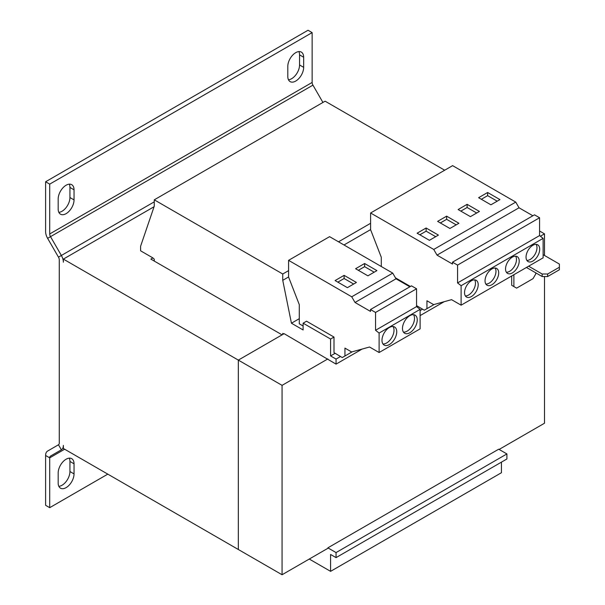 <?xml version="1.0" encoding="UTF-8"?>
<svg xmlns="http://www.w3.org/2000/svg" width="605" height="605" viewBox="0 0 605 605"><rect width="100%" height="100%" fill="white"/><g stroke="black" fill="none" stroke-linecap="round" stroke-linejoin="round"><path stroke-width="0.91" d="M295.732 52.658A11.208 6.474 120 0 0 287.806 66.391L287.806 76.495A11.208 6.474 120 0 0 290.128 81.622A11.208 6.474 120 0 0 298.764 78.62A11.208 6.474 120 0 0 303.657 67.337L303.657 57.241A11.208 6.474 120 0 0 301.335 52.106A11.208 6.474 120 0 0 295.732 52.658M66.111 185.236A11.208 6.474 120 0 0 58.178 198.962L58.178 209.065A11.208 6.474 120 0 0 60.5 214.2A11.208 6.474 120 0 0 69.144 211.198A11.208 6.474 120 0 0 74.037 199.915L74.037 189.811A11.208 6.474 120 0 0 71.715 184.676A11.208 6.474 120 0 0 66.111 185.236M66.111 459.218A11.208 6.474 120 0 0 58.178 472.951L58.178 483.055A11.208 6.474 120 0 0 60.5 488.182A11.208 6.474 120 0 0 69.144 485.18A11.208 6.474 120 0 0 74.037 473.897L74.037 463.801A11.208 6.474 120 0 0 71.715 458.666A11.208 6.474 120 0 0 66.111 459.218M389.363 344.555A10.436 6.027 120 0 0 396.177 335.359A10.436 6.027 120 0 0 394.581 326.995A10.436 6.027 120 0 0 389.363 327.509A10.436 6.027 120 0 0 382.541 336.713A10.436 6.027 120 0 0 384.137 345.077A10.436 6.027 120 0 0 389.363 344.555M382.957 343.973A10.436 6.027 120 0 0 386.625 342.982A10.436 6.027 120 0 0 393.031 326.518M409.865 332.72A10.436 6.027 120 0 0 416.679 323.524A10.436 6.027 120 0 0 415.083 315.16A10.436 6.027 120 0 0 409.865 315.674A10.436 6.027 120 0 0 403.043 324.877A10.436 6.027 120 0 0 404.639 333.242A10.436 6.027 120 0 0 409.865 332.72M403.459 332.13A10.436 6.027 120 0 0 407.127 331.147A10.436 6.027 120 0 0 413.533 314.683M491.873 284.743A9.665 5.581 120 0 0 498.187 276.228A9.665 5.581 120 0 0 496.705 268.484A9.665 5.581 120 0 0 491.873 268.96A9.665 5.581 120 0 0 485.558 277.476A9.665 5.581 120 0 0 487.04 285.22A9.665 5.581 120 0 0 491.873 284.743M485.868 284.093A9.665 5.581 120 0 0 489.135 283.163A9.665 5.581 120 0 0 495.14 268.03M471.371 296.579A9.665 5.581 120 0 0 477.685 288.063A9.665 5.581 120 0 0 476.203 280.319A9.665 5.581 120 0 0 471.371 280.796A9.665 5.581 120 0 0 465.056 289.311A9.665 5.581 120 0 0 466.538 297.055A9.665 5.581 120 0 0 471.371 296.579M465.366 295.928A9.665 5.581 120 0 0 468.633 294.998A9.665 5.581 120 0 0 474.638 279.873M532.876 261.073A9.665 5.581 120 0 0 539.191 252.55A9.665 5.581 120 0 0 537.709 244.806A9.665 5.581 120 0 0 532.876 245.29A9.665 5.581 120 0 0 526.562 253.805A9.665 5.581 120 0 0 528.044 261.549A9.665 5.581 120 0 0 532.876 261.073M526.872 260.415A9.665 5.581 120 0 0 530.139 259.492A9.665 5.581 120 0 0 536.143 244.359M512.375 272.908A9.665 5.581 120 0 0 518.689 264.393A9.665 5.581 120 0 0 517.207 256.641A9.665 5.581 120 0 0 512.375 257.125A9.665 5.581 120 0 0 506.06 265.64A9.665 5.581 120 0 0 507.542 273.384A9.665 5.581 120 0 0 512.375 272.908M506.37 272.25A9.665 5.581 120 0 0 509.637 271.327A9.665 5.581 120 0 0 515.642 256.195M362.183 349.04L336.055 364.127L284.116 333.673L238.332 360.104L238.332 549.499L63.374 448.486L63.374 445.378A9.665 5.581 -120 0 1 61.37 449.802L50.51 456.079A3.864 2.231 60 0 0 49.708 457.849L49.708 507.671L107.796 474.139M336.055 364.127L336.055 359.075L330.587 355.921L330.587 339.034L334.005 337.061L334.005 352.624L342.248 357.555L344.941 355.997L344.941 348.109L351.626 351.966L369.542 347.005L379.108 352.526L379.108 333.052L375.554 330.277L375.554 312.452L370.487 309.526L370.487 311.409L355.014 302.477L351.732 296.79L288.585 260.339L288.585 277.067L299.286 304.64L299.286 323.804L303.113 326.012M330.587 355.921L335.132 353.297M416.558 306.289L417.14 305.948M330.587 339.034L303.113 323.176L306.531 321.202L334.005 337.061M303.113 323.176L303.113 329.959L291.436 323.221L299.286 318.684M282.747 334.459L282.747 333.355L283.707 333.907M291.436 323.221L282.747 280.327L282.747 274.012L154.267 199.832L154.267 206.146L140.602 246.235L140.602 250.81L152.899 257.911L154.267 259.174L154.267 261.073M444.675 170.217L325.119 101.194L154.267 199.832M282.747 274.012L288.585 270.639M338.513 241.811L370.6 223.29M309.268 559.05L330.587 571.354L501.439 472.717L501.439 462.144M330.587 571.354L330.587 554.467L336.055 557.621L506.907 458.983L506.907 453.931L498.709 449.197L327.857 547.843L336.055 552.577L506.907 453.931M336.055 557.621L336.055 552.577M420.112 315.598L444.191 301.698M336.055 359.075L340.502 356.511M420.112 310.546L422.517 309.163M410.409 286.475L395.473 277.854M282.747 280.327L288.585 276.954M343.98 244.972L370.6 229.605M327.857 358.924L282.066 385.355L282.066 574.75L327.857 548.311L327.857 547.843M312.135 82.446L312.135 32.617L49.708 184.132L49.708 233.961L312.135 82.446A3.864 2.231 -120 0 0 312.936 85.139L322.934 102.457M49.708 507.671L45.609 505.304L45.609 455.482A9.665 5.581 60 0 1 47.606 451.05L58.473 444.781A3.864 2.231 -120 0 0 59.275 443.011L59.275 259.84A3.864 2.231 -120 0 0 58.473 257.148L47.606 238.325A9.665 5.581 60 0 1 45.609 231.586L45.609 181.765L308.036 30.25L312.135 32.617M45.609 181.765L49.708 184.132M288.464 79.769A11.208 6.474 120 0 0 299.558 64.969L299.558 54.873A11.208 6.474 120 0 0 298.9 51.591M58.844 212.34A11.208 6.474 120 0 0 69.938 197.548L69.938 187.444A11.208 6.474 120 0 0 69.272 184.17M47.606 238.325L50.51 236.653A3.864 2.231 60 0 1 49.708 233.961M312.936 85.139L50.51 236.653L61.37 255.469L154.267 201.843M154.063 206.736L63.374 259.099L63.374 262.207A9.665 5.581 -120 0 0 61.37 255.469L58.473 257.148M58.844 486.329A11.208 6.474 120 0 0 69.938 471.529L69.938 461.433A11.208 6.474 120 0 0 69.272 458.151M152.899 257.911L150.849 259.099L282.066 334.852L238.325 360.104L238.325 549.499L282.066 574.75M63.374 259.099L282.066 385.355M539.569 231.004L544.492 233.848L540.386 236.215M544.492 276.538L544.492 423.235L499.117 449.439M544.492 233.848L544.492 255.469M514.424 286.876L511.694 285.295L516.61 288.139L533.013 278.671L535.75 273.936L535.75 272.832M511.694 275.978L511.694 285.295M528.634 266.2L542.171 274.012L547.638 274.012L547.638 276.538L559.391 269.754L559.391 264.067L543.124 254.675M547.638 276.538L542.171 276.538L526.448 267.463M547.638 274.012L559.391 267.228M513.879 274.723L513.879 286.558M542.171 276.538L542.171 274.012M409.857 286.793L396.018 278.799L392.736 273.12L329.589 236.661L288.585 260.339M379.108 352.526L420.112 328.855L420.112 309.374L416.558 306.599L416.558 288.782L411.491 285.855L370.487 309.526M344.941 355.997L352.193 351.808M379.108 333.052L420.112 309.374M375.554 330.277L416.558 306.599M375.554 312.452L416.558 288.782M355.014 302.477L396.018 278.799M351.732 296.79L392.736 273.12M367.901 275.827L376.923 270.616L364.618 263.515L355.596 268.726L367.901 275.827M347.399 287.662L356.421 282.452L344.116 275.351L335.094 280.561L347.399 287.662M416.558 305.601L424.264 310.206L426.948 308.656L426.948 300.761L433.634 304.625L451.549 299.656L461.116 305.177L461.116 285.704L457.561 282.928L457.561 265.103L452.495 262.177L452.495 264.06L437.022 255.129L433.74 249.449L370.6 212.99L370.6 229.718L381.294 257.291L381.294 266.51M532.876 215.773L519.029 207.78L515.755 202.1L452.608 165.641L370.6 212.99M461.116 305.177L543.124 257.836L543.124 238.355L539.569 235.579L539.569 217.755L534.502 214.828L452.495 262.177M457.561 282.928L539.569 235.579M461.116 285.704L543.124 238.355M457.561 265.103L539.569 217.755M437.022 255.129L519.029 207.78M433.74 249.449L515.755 202.1M429.406 240.314L438.428 235.103L426.124 228.002L417.11 233.212L429.406 240.314M449.908 228.478L458.93 223.268L446.626 216.166L437.612 221.377L449.908 228.478M426.948 308.656L434.201 304.466M470.41 216.643L479.432 211.432L467.128 204.331L458.114 209.542L470.41 216.643M490.912 204.808L499.934 199.597L487.63 192.496L478.615 197.699L490.912 204.808M497.204 201.178L487.63 195.649L481.346 199.279M487.63 195.649L487.63 192.496M476.702 213.013L467.128 207.485L460.844 211.115M467.128 207.485L467.128 204.331M456.2 224.848L446.626 219.32L440.342 222.95M446.626 219.32L446.626 216.166M435.698 236.684L426.124 231.163L419.84 234.793M426.124 231.163L426.124 228.002M353.683 284.032L344.116 278.512L337.832 282.134M344.116 278.512L344.116 275.351M374.185 272.197L364.618 266.669L358.334 270.299M364.618 266.669L364.618 263.515M58.473 444.781L61.37 449.802M45.609 455.482L49.708 457.849L64.644 449.22M69.938 471.529L74.037 473.897M74.037 463.801L69.938 461.433M69.938 197.548L74.037 199.915M74.037 189.811L69.938 187.444M299.558 64.969L303.657 67.337M303.657 57.241L299.558 54.873"/></g></svg>
